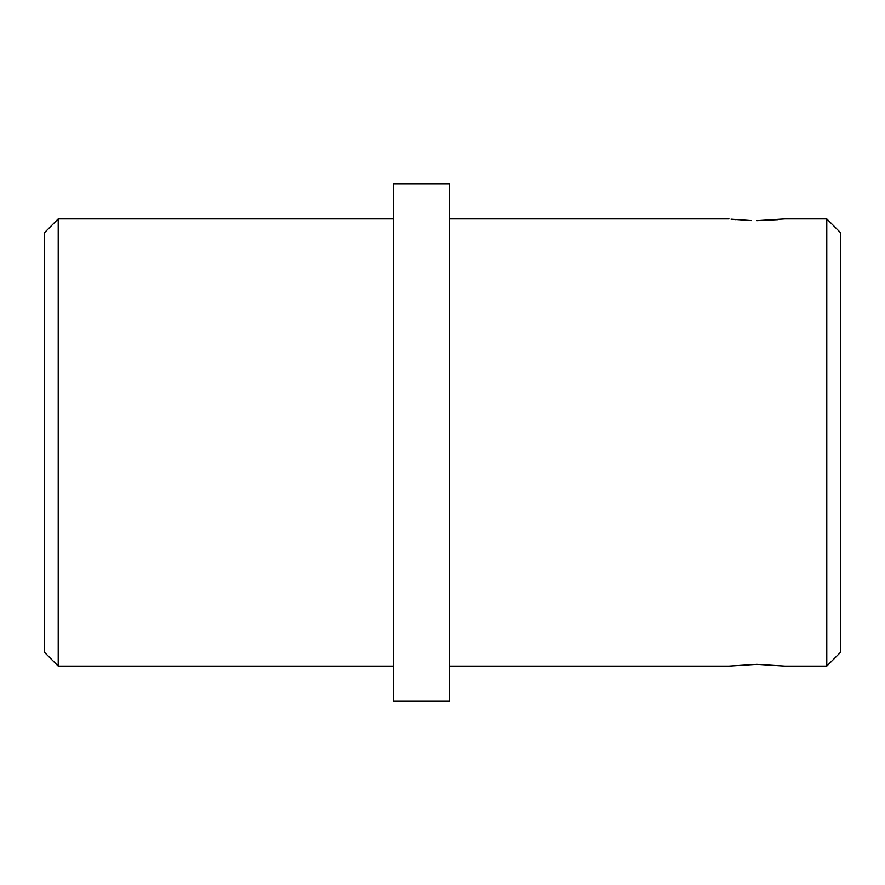 <?xml version="1.0" encoding="UTF-8"?>
<svg xmlns="http://www.w3.org/2000/svg" width="885" height="885" viewBox="0 0 885 885"><rect width="100%" height="100%" fill="white"/><g stroke="black" fill="none" stroke-linecap="round" stroke-linejoin="round"><path stroke-width="1.33" d="M826.778 666.084L826.778 218.916L840.75 232.899L840.75 652.101L826.778 666.084L784.851 666.084L756.907 664.325L728.963 666.084L449.491 666.084M751.431 220.608L731.032 219.17M731.187 219.192L736.021 219.69M741.376 220.133L746.199 220.42M44.25 652.101L44.25 232.899L58.222 218.916L58.222 666.084L44.25 652.101M449.491 701.008L449.491 183.991L393.593 183.991L393.593 701.008L449.491 701.008M393.593 218.916L58.222 218.916M393.593 666.084L58.222 666.084M826.778 218.916L784.851 218.916L756.907 220.675L778.147 219.657M728.963 218.916L449.491 218.916"/></g></svg>
